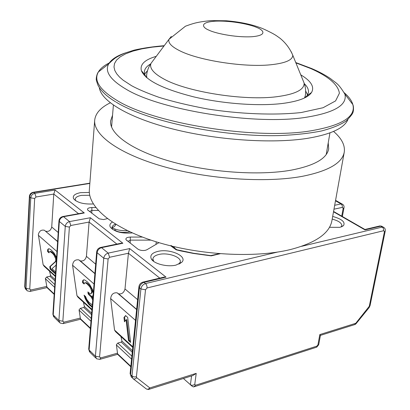 <?xml version="1.0" encoding="UTF-8"?>
<svg xmlns="http://www.w3.org/2000/svg" width="410" height="410" viewBox="0 0 410 410"><rect width="100%" height="100%" fill="white"/><g stroke="black" fill="none" stroke-linecap="round" stroke-linejoin="round"><path stroke-width="0.61" d="M347.946 119.51C344.318 128.181 330.701 134.48 307.09 138.406C272.004 143.864 216.936 140.179 172.846 128.996C128.684 117.808 100.988 101.044 99.353 87.663M156.266 56.334C144.709 59.706 139.754 64.503 141.404 70.725C145.514 80.293 162.908 88.996 193.592 96.842C222.963 103.802 258.751 106.395 282.567 103.453C298.383 101.373 308.038 97.729 311.523 92.516C314.69 86.91 311.103 81.021 300.771 74.845M150.593 63.98C146.795 66.153 144.735 68.68 144.412 71.555L144.802 74.589L146.088 77.126M147.513 70.653L144.648 74.092M304.533 97.954L305.327 95.689L304.963 97.744M305.383 97.529L307.264 95.402L308.402 92.563C308.817 89.698 307.459 86.736 304.333 83.676M307.536 94.961L305.635 90.907M146.437 77.434L146.601 75.353L146.8 77.746M133.163 378.753L146.052 388.747C147.216 389.592 148.482 389.315 149.84 387.927L148.753 389.403L148.179 389.474M158.967 242.664L146.857 249.777L145.314 250.336C142.357 250.792 139.846 250.361 137.78 249.034L126.013 239.707C125.486 238.123 126.915 237.241 130.313 237.062L142.362 237.072M107.358 218.612L103.592 219.581L99.23 218.837L87.602 209.894C87.14 208.459 88.57 207.675 91.891 207.532L95.822 207.568M332.674 216.434C341.966 219.032 345.558 222.112 343.457 225.684L339.89 227.34L329.471 227.309M175.987 265.101C167.454 267.269 153.863 263.845 151.346 258.946C149.727 255.425 151.92 252.903 157.927 251.381C170.022 248.342 188.011 256.383 181.789 262.262L175.987 265.101M178.95 264.148L180.308 261.852C181.302 256.937 167.731 252.278 158.993 254.451C155.272 255.327 153.237 256.798 152.889 258.864L153.709 261.401M132.276 232.911C121.949 233.761 114.656 231.881 110.398 227.263C109.311 225.3 109.952 223.588 112.325 222.128M115.415 224.101L113.498 225.116L112.314 226.356L111.945 227.458L112.545 229.405M93.306 203.949C83.789 204.416 77.234 202.699 73.646 198.799C72.314 195.883 74.63 193.833 80.596 192.649L89.354 192.459M89.739 195.283L81.498 195.365C77.587 196.088 75.486 197.369 75.189 199.209L75.624 200.705M54.827 284.581L46.673 277.006L45.382 278.472L47.012 287.625L54.192 294.401M91.225 318.391L80.391 308.325L79.043 309.878L80.509 319.267L90.39 328.6M131.876 356.152L117.793 343.067L116.384 344.718L117.644 354.348L130.8 366.776M129.873 231.814C123.2 232.957 118.177 232.393 114.815 230.118L115.087 229.087M57.631 241.434L44.372 230.241C41.261 229.605 39.247 231.025 38.33 234.51L43.132 264.727L44.193 266.285L55.35 276.504M46.673 277.006L49.964 276.289L50.604 275.556L49.513 271.159M146.616 389.105L148.317 389.438L149.84 387.927L196.216 373.372L192.961 375.488L149.245 389.249M183.398 378.502L190.829 385.067L192.772 385.308L194.755 384.503L195.631 385.231L193.663 386.932L192.531 386.543L190.517 384.872M170.99 245.426L171.718 245.964M220.047 253.754L211.191 255.866L193.407 253.447L181 250.971L176.151 249.818L176.976 249.787M211.191 255.866L210.694 255.599M220.021 253.836L219.575 253.718M219.212 253.687L218.468 253.857M127.93 241.377L130.488 240.132L150.921 240.127M89.472 211.493L92.014 210.407L98.272 210.458M341.14 226.986L341.853 225.751C341.781 223.03 338.563 220.811 332.192 219.104M46.643 286.436L30.929 289.967L30.068 291.433L27.209 290.839L26.02 288.379L30.776 197.835C31.134 195.437 32.487 193.93 34.84 193.315L55.094 190.04L84.301 212.969L63.55 216.711L69.531 221.59L90.385 217.741L122.882 243.253L101.526 247.66L108.209 253.113L129.668 248.578L166.045 277.134L162.775 277.411M129.668 248.578L128.417 253.242L124.999 288.968C123.917 292.73 121.775 294.349 118.577 293.827L136.627 309.345M122.882 243.253L120.022 243.448M90.385 217.741L89.088 222.071L86.423 256.352C85.439 259.945 83.373 261.452 80.237 260.868L94.905 273.48M84.301 212.969L81.79 213.108M55.094 190.04L53.771 194.073L51.727 227.022C50.819 230.461 48.836 231.865 45.766 231.235M301.622 246.318L382.248 227.084L380.644 226.182L365.008 229.897L364.9 229.457M194.366 386.707L316.751 347.142L316.909 346.122L317.929 344.871L318.693 344.738L320.415 335.401L319.826 334.57L355.762 323.295L369.287 306.27L384.442 231.717L383.729 230.702L383.376 228.329L382.248 227.084L383.873 227.458M354.594 324.653L355.762 323.295L355.993 323.777L355.065 324.479M80.237 260.868L78.828 259.873C75.163 259.407 73.082 261.201 72.58 265.239L76.967 295.687L78.028 297.276L91.912 309.991M80.391 308.325L83.773 307.495L84.434 306.552L83.399 302.19M118.577 293.827L117.147 292.827C113.406 292.448 111.238 294.365 110.644 298.577L114.539 330.065L115.594 331.685L132.763 347.408M117.793 343.067L121.268 342.109L121.965 341.115L120.991 336.625M166.045 277.134L144.084 282.352L146.314 284.478L146.949 286.175L147.062 287.963L145.514 289.767L136.412 376.841L136.709 377.682L149.84 387.927M55.514 274.013L50.153 269.129L49.769 266.684L55.637 261.319L55.739 258.807L53.935 255.035L52.449 253.288L50.01 251.561L49.328 251.822L49.01 252.832L47.627 251.602L47.586 249.844L48.38 248.824L49.333 248.798L51.214 250.023L54.11 253.011L56.585 257.5M56.093 265.116L51.973 268.683L55.642 272.02M92.142 307.203L89.108 304.651L87.812 303.021L85.388 299.044L84.045 295.169L85.572 296.553L86.776 299.418L89.067 302.39L92.327 304.932M92.732 299.992L91.368 297.296L88.186 293.985L87.904 291.925L89.149 293.037L90.882 293.683L91.368 293.206L91.717 291.689L90.733 288.527L89.652 286.651L86.766 283.643L85.285 282.787L84.501 283.002L84.101 284.007L82.564 282.644L82.579 280.845L83.522 279.861L84.619 279.912L87.345 281.86L89.611 284.32L92.557 289.685L93.29 293.176M93.126 295.2L92.834 295.882L91.789 296.312L92.906 297.906M125.603 315.572L127.7 317.422L130.57 342.458L128.499 340.566L126.101 319.882L124.461 321.788L123.963 317.504L125.603 315.572M49.769 266.684L50.384 266.428L50.768 268.873L50.153 269.129M50.768 268.873L55.565 273.234M48.816 248.814L47.586 249.844M48.211 249.593L48.247 251.345L47.627 251.602M48.247 251.345L49.21 252.201M50.01 251.561L49.328 251.822M50.635 251.304L51.952 252.037L51.327 252.293M51.952 252.037L53.074 253.031L52.449 253.288M53.074 253.031L54.566 254.779L53.935 255.035M54.566 254.779L55.565 256.537L54.94 256.793M55.565 256.537L56.365 258.551L55.739 258.807M56.365 258.551L56.472 259.248M56.452 259.581L55.893 259.812M56.411 260.181L56.262 261.057L55.637 261.319M56.262 261.057L50.384 266.428M92.844 295.856L91.789 296.312M83.886 279.881L82.579 280.845M83.225 280.568L83.204 282.362L82.564 282.644M83.204 282.362L84.352 283.382M85.285 282.787L84.501 283.002M85.931 282.505L87.417 283.361L86.766 283.643M87.417 283.361L88.662 284.463L88.017 284.745M88.662 284.463L90.302 286.37L89.652 286.651M90.302 286.37L91.384 288.245L90.733 288.527M91.384 288.245L92.224 290.367L91.573 290.649M92.224 290.367L92.363 291.407L91.717 291.689M92.363 291.407L92.014 292.919L91.368 293.206M92.014 292.919L90.882 293.683M88.683 292.622L88.826 293.698L88.186 293.985M88.826 293.698L90.072 294.816L89.426 295.097M90.072 294.816L92.014 297.009L91.368 297.296M92.014 297.009L92.86 298.475M92.814 299.008L92.45 299.167M85.013 296.051L85.198 296.691L84.562 296.968M85.198 296.691L86.023 298.762L85.388 299.044M86.023 298.762L87.079 300.607L86.443 300.894M87.079 300.607L88.447 302.739L87.812 303.021M88.447 302.739L89.744 304.363L89.108 304.651M89.744 304.363L92.194 306.593M92.188 306.629L91.584 306.906M125.834 315.777L123.963 317.504M124.63 317.196L125.081 321.071M128.499 340.566L129.155 340.254L126.772 319.574L126.101 319.882M129.155 340.254L130.452 341.433M127.392 230.635C121.708 230.861 117.055 230.107 113.432 228.38L112.155 227.637L114.436 226.52L115.994 224.454M112.55 115.22L110.587 120.955C109.301 133.973 131.999 150.506 170.734 161.468C209.392 172.425 259.212 175.885 291.182 170.155C314.373 165.666 326.872 158.578 328.682 148.897L328.231 142.854M110.269 102.823C100.645 107.528 95.453 113.339 94.695 120.248L89.365 189.671C87.791 206.917 112.704 228.252 155.867 241.721C198.937 255.199 254.661 258.254 290.244 249.598C315.654 242.986 329.543 233.367 331.9 220.739L344.241 152.218C345.251 145.34 341.694 138.406 333.566 131.425M94.695 120.248C93.285 135.08 119.187 154.078 163.877 166.68C208.47 179.283 265.962 183.101 302.298 176.331C328.231 171.124 342.212 163.083 344.241 152.218M344.118 92.65C348.813 96.642 351.724 100.619 352.851 104.576C355.972 116.748 341.925 125.506 310.708 130.851C255.686 140.169 152.361 123.328 115.892 99.753C99.435 89.513 93.598 80.257 98.369 71.975C100.46 68.429 104.283 65.318 109.829 62.638M116.281 102.218C147.697 121.504 222.691 137.258 279.968 135.561C295.677 134.88 309.514 133.347 321.491 130.974C332.223 128.135 340.454 124.799 346.178 120.97C350.642 116.496 352.954 113.473 353.102 111.909L353.369 110.782C353.625 107.948 353.456 105.882 352.851 104.576L344.912 94.177C347.475 105.093 334.278 112.837 305.327 117.409C254.384 125.363 159.797 110.08 125.593 88.908C110.187 79.714 104.55 71.381 108.676 63.914C111.274 59.455 116.876 55.78 125.475 52.885M295.892 62.873L310.647 68.506C323.885 74.328 338.035 82.887 339.393 93.26L335.59 100.906L323.059 107.733L301.176 112.54C273.429 115.558 238.277 113.847 207.491 108.963C188.287 105.355 172.056 101.449 158.798 97.252C147.303 93.152 138.257 89.318 131.656 85.746L123.041 80.119L119.515 77.044L116.701 73.805L114.795 70.433L114 66.979L114.528 63.504L116.558 60.085L120.253 56.816L125.701 53.792L132.917 51.112L141.829 48.872L152.274 47.145L164.005 45.981M302.416 78.884L304.123 83.076C304.425 89.713 295.333 94.254 276.853 96.709C244.186 101.024 186.75 91.901 163.744 78.945C153.591 73.385 149.327 68.224 150.947 63.453L153.658 59.824M291.213 51.737L292.76 55.201C292.76 60.044 285.319 63.242 270.436 64.8C244.232 67.522 198.886 60.48 179.964 50.871C171.59 46.719 167.926 42.876 168.966 39.345L171.339 36.382M209.141 30.237C202.73 27.844 198.548 22.273 215.322 21.156C232.906 20.444 251.571 24.995 256.481 27.362C262.789 29.581 268.781 35.275 251.95 36.731C233.787 37.689 213.661 32.692 209.141 30.237M54.648 287.354L45.392 278.713M90.989 321.271L79.048 310.129M131.574 359.15L116.389 344.974M56.969 251.571L38.366 235.273M50.594 275.392L55.15 279.589M26.43 290.08L24.708 286.749L25.481 289.188M30.929 289.967L29.756 289.045L26.02 288.379L25.005 287.389L29.715 196.959L29.402 196.4L24.708 286.749M29.756 289.045L34.66 198.496L30.776 197.835L29.715 196.959C30.068 194.56 31.421 193.054 33.769 192.444L32.984 192.305M34.66 198.496L36.013 196.99L34.84 193.315L33.769 192.444L89.846 183.424M176.151 249.818L170.837 245.887M142.747 282.152L144.084 282.352C141.517 283.218 139.969 285.017 139.441 287.743L140.907 288.953C141.435 286.221 142.982 284.422 145.555 283.546L277.355 252.109M365.008 229.897L333.509 211.785M334.683 205.272L341.048 203.929L335.488 200.803M54.217 293.985L46.689 286.877M80.196 318.093L64.032 322.157L63.104 323.633L60.08 323.039L58.902 320.517L62.843 321.235L69.392 227.094L70.807 225.49L89.088 222.071L116.881 244.099M59.296 322.27L54.422 317.499L53.238 314.988L58.902 320.517L65.277 226.387L59.327 221.461C59.732 218.971 61.136 217.392 63.55 216.711L62.633 216.557M90.425 328.164L80.237 318.549M117.403 353.194L100.783 357.889L99.779 359.37L96.565 358.776L95.407 356.198L99.584 356.966L108.117 258.976L109.603 257.275L128.417 253.242L159.792 278.118M95.776 358.002L90.272 352.61L89.108 350.043L95.407 356.198L103.756 258.218L97.103 252.714C97.559 250.11 99.035 248.429 101.526 247.66L100.424 247.486M130.846 366.325L117.429 353.661M191.552 375.934L190.409 384.785M130.313 237.062L130.195 243.14M91.891 207.532L91.784 213.292M147.062 287.963L383.729 230.702M108.117 258.976L103.756 258.218C104.222 255.594 105.708 253.892 108.209 253.113L109.603 257.275M69.392 227.094L65.277 226.387C65.687 223.875 67.107 222.276 69.531 221.59L70.807 225.49M36.013 196.99L53.771 194.073L78.525 213.697M335.718 200.936L335.539 200.541M333.981 209.182L342.427 207.373L342.207 205.364L341.048 203.929L342.673 204.323M382.289 226.581L381.546 226.166L379.112 226.12M83.01 212.887L63.084 216.48C60.649 217.023 59.276 218.463 58.968 220.805L59.327 221.461L53.238 314.988L52.9 314.239L53.7 316.827M64.032 322.157L62.843 321.235M121.38 243.171L100.952 247.384C98.456 247.968 97.032 249.48 96.673 251.914L97.103 252.714L89.108 350.043L88.709 349.135L89.544 351.934M100.783 357.889L99.584 356.966M195.631 385.231L316.909 346.122M317.929 344.871L319.826 334.57M196.216 373.372L194.755 384.503M174.511 246.769L174.378 247.932M156.241 241.838L155.964 244.427M136.412 376.841L133.993 376.944L131.984 376.021L140.907 288.953L145.514 289.767M384.442 231.717L385.21 231.163C385.62 229.313 384.934 227.95 383.155 227.068L381.546 226.166L379.844 225.946L364.972 229.472M132.276 377.815L131.492 377.205L130.59 374.694L139.441 287.743L138.923 286.759C139.323 284.248 140.804 282.669 143.372 282.008L164.282 277.052M137.616 299.633L124.999 288.968M95.668 264.168L86.423 256.352M58.21 232.501L51.727 227.022M335.57 200.346L341.95 203.929C343.657 204.785 344.333 206.086 343.969 207.829L343.16 208.377L341.735 216.147M342.427 207.373L343.16 208.377M43.132 264.727L55.386 275.94M76.967 295.687L91.963 309.406M94.039 284.038L72.58 265.239M114.539 330.065L132.825 346.793M135.51 320.359L110.644 298.577M136.709 377.682C135.321 379.096 134.044 379.378 132.876 378.532L131.984 376.021L130.59 374.694L130.108 373.597L131.328 377.031L130.944 375.027M369.287 306.27L370.056 305.629L385.21 231.163M368.846 307.182L369.056 307.69L356.023 323.741M131.492 377.205L132.235 377.733M49.964 276.289L55.058 280.993M83.773 307.495L91.532 314.66M121.268 342.109L132.271 352.267M84.434 306.552L91.65 313.199M121.965 341.115L132.425 350.745M115.681 101.859C107.205 96.811 101.362 91.394 98.149 85.618C95.14 77.705 96.632 79.171 96.309 77.849C96.77 75.045 97.457 73.088 98.369 71.975L108.676 63.914C115.466 57.016 117.342 56.908 120.76 54.925L125.347 52.936L134.203 50.122C143.151 48.067 153.155 46.591 164.215 45.694M295.759 62.545L311.605 68.516C319.098 71.735 325.443 75.132 330.629 78.705C336.313 83.461 338.03 82.861 344.912 94.177M305.327 95.689C305.988 91.363 305.588 87.156 304.123 83.076L292.76 55.201C289.885 48.493 285.642 42.845 280.02 38.253C274.439 34.225 274.92 34.819 272.624 33.441C266.454 30.227 262.057 28.208 259.422 27.378C250.018 24.021 238.968 21.822 226.274 20.772L210.971 20.608C205.061 21.187 200.413 21.863 197.025 22.637C194.489 23.119 190.635 24.308 185.463 26.199L168.966 39.345L150.947 63.453C148.502 67.035 147.052 71.002 146.601 75.353M329.958 132.871L326.211 154.534M144.802 74.589L141.404 70.725M144.192 73.892L144.074 75.102M113.396 105.129L111.561 127.038M307.264 95.402L311.523 92.516M308.028 94.884L307.838 96.078M153.401 260.945L151.346 258.946M112.396 229.175L110.398 227.263M75.589 200.644L73.646 198.799M152.71 260.586L152.74 260.299M89.867 183.167L33.374 192.244C31.017 192.726 29.694 194.109 29.402 196.4M46.981 287.615L30.391 291.356M80.447 319.257L63.478 323.536M117.562 354.332L100.209 359.252M176.792 249.71L172 246.169M176.592 249.695L193.52 253.247L210.955 255.625M219.201 253.687L210.883 255.594M218.079 253.595L217.956 253.974M127.008 240.665L126.013 239.707M88.447 210.699L87.602 209.894M341.151 226.971L343.457 225.684M179.349 263.768L181.789 262.262M364.982 229.503L333.571 211.457M320.415 335.385L354.46 324.669M180.103 263.568L180.139 263.281M58.968 220.805L52.9 314.239M96.673 251.914L88.709 349.135M370.056 305.629L369.087 307.649M316.848 347.019L318.626 344.841M174.399 247.942L174.532 246.774M130.108 373.597L138.923 286.759M343.969 207.829L342.37 216.511M57.615 241.633L44.372 230.241M78.828 259.873L94.889 273.685M117.147 292.827L136.607 309.56"/></g></svg>
